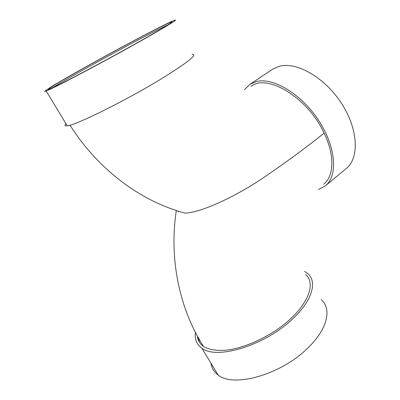 <?xml version="1.0" encoding="UTF-8"?>
<svg xmlns="http://www.w3.org/2000/svg" width="400" height="400" viewBox="0 0 400 400"><rect width="100%" height="100%" fill="white"/><g stroke="black" fill="none" stroke-linecap="round" stroke-linejoin="round"><path stroke-width="0.6" d="M201.045 342.46L199.58 339.975M52.775 87.695C71.56 75.55 148.555 33.605 168.13 24.815M139.07 41.76C104.3 61.375 56.145 86.78 49.7 89.045L48.13 89.39L55.47 84.44C64.95 78.71 80.87 69.66 98.505 59.93C129.555 42.82 163.38 25.09 170.74 22.235C175.61 20.53 165.055 27.04 139.07 41.76M140.895 40.9C104.09 61.665 52.96 88.64 46.175 91.02L44.5 91.385L52.325 86.115C62.41 80.025 79.27 70.445 97.89 60.17C130.655 42.115 166.4 23.375 174.23 20.335C179.4 18.52 168.29 25.375 140.895 40.9M192.1 54.305C198.06 54.225 187.885 62.355 161.565 78.705C126.155 100.415 75.215 125.575 67.22 125.78C64.85 126.065 64.4 125.32 65.87 123.54M70.005 125.16C98.555 170.295 141.4 201.565 185.14 213.135C202.37 212.435 236.515 195.58 260.68 179.62C284.67 163.34 305.815 147.845 324.115 133.135C307.715 97.37 266.955 73.285 250.975 86.425M323.76 184.17C333.99 176.2 334.935 155.315 324.115 133.135M197.385 336.08C197.82 340.395 199.865 343.85 203.51 346.445C209.41 350.06 218.41 351.275 229.74 349.74C245.29 347.045 263.69 339.03 279.27 328.065C306.85 308.23 317.05 283.91 305.615 274.63M304.57 271.39L307.22 273.175C317.505 280.98 312.92 300.005 292.795 318.725C265.58 345.28 216.54 360.18 201.89 348.18C196.63 344.45 194.48 339.2 195.445 332.425M321.155 299.665C331.83 308.385 327.95 328.365 308.46 347.37C282.14 374.37 233.41 388.185 218.085 374.92C214.02 371.91 211.65 367.995 210.975 363.18M199.53 342.38L197.935 337.075M201.615 343.4L200.205 341.05M244.58 89.59L249.835 84.405L256.255 81.605C272.815 77.03 301.18 93.695 318.615 120.395C336.175 147.035 338.01 175.93 325.37 185.84L318.37 189.56M249.835 84.405L272.425 69.35L279.075 66.36C296.145 61.31 324.49 77.105 341.4 103.23C358.435 129.285 359.445 158.14 346.265 168.515L325.37 185.84M171.065 22.85L170.74 22.235M67.22 125.78L46.175 91.02M176.345 210.52C169.115 257.06 178.615 307.63 203.51 346.445M218.085 374.92L201.89 348.18M178.645 211.255L178.54 211.97"/></g></svg>
